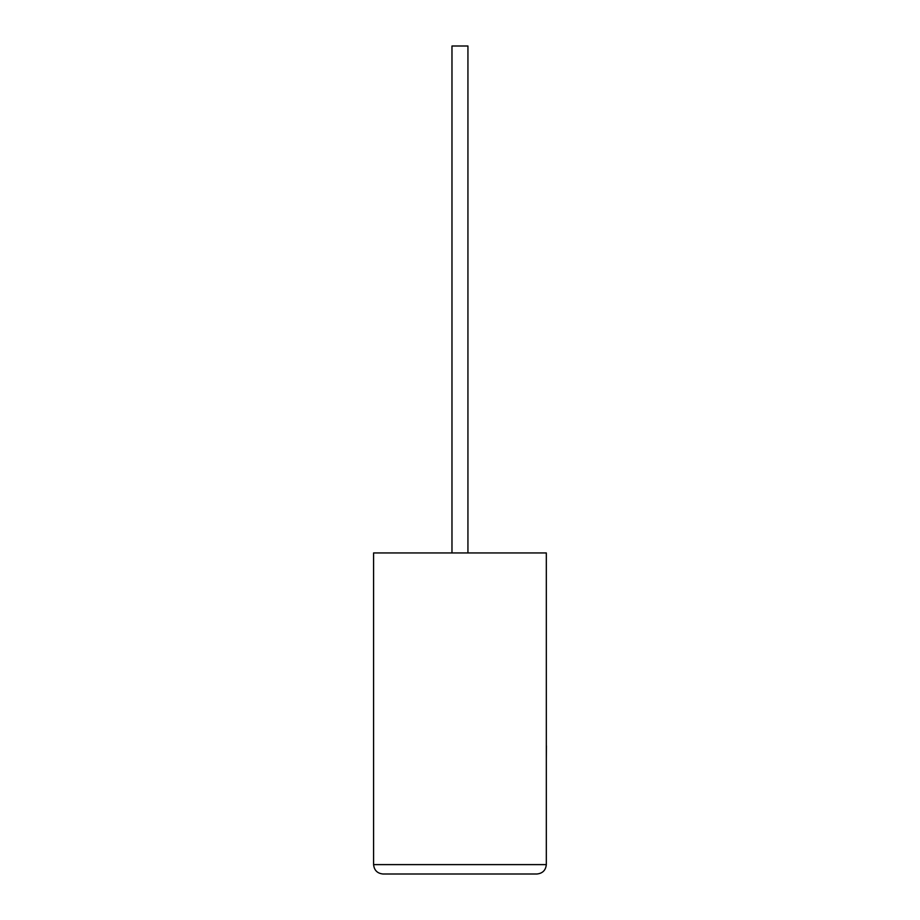 <?xml version="1.0" encoding="UTF-8"?>
<svg xmlns="http://www.w3.org/2000/svg" width="920" height="920" viewBox="0 0 920 920"><rect width="100%" height="100%" fill="white"/><g stroke="black" fill="none" stroke-linecap="round" stroke-linejoin="round"><path stroke-width="1.38" d="M467.935 552.943L467.935 46L451.973 46L451.973 552.943M536.935 874C542.593 873.402 545.721 870.274 546.319 864.616L546.319 552.943L373.589 552.943L373.589 864.616L546.319 864.616C545.721 870.274 542.593 873.402 536.935 874L382.973 874C377.315 873.402 374.187 870.274 373.589 864.616C374.187 870.274 377.315 873.402 382.973 874M546.319 745.901L546.319 691.092M546.411 745.901L546.319 759.023"/></g></svg>
